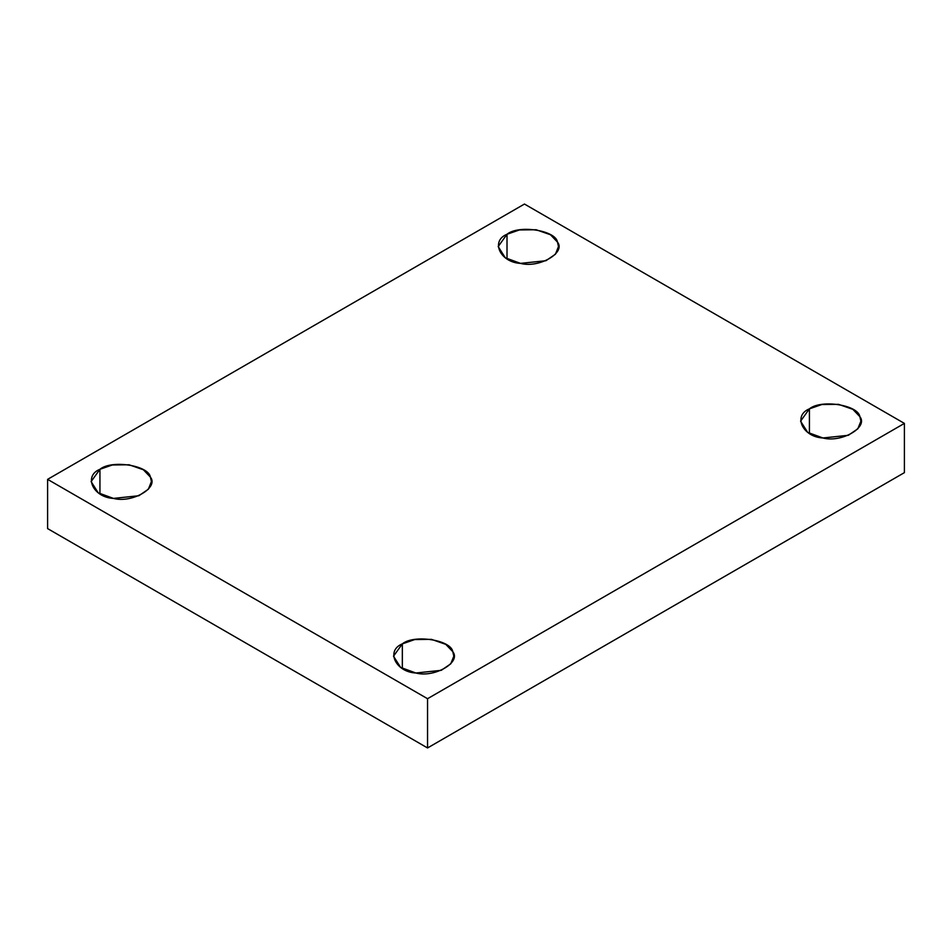 <?xml version="1.0" encoding="UTF-8"?>
<svg xmlns="http://www.w3.org/2000/svg" width="952" height="952" viewBox="0 0 952 952"><rect width="100%" height="100%" fill="white"/><g stroke="black" fill="none" stroke-linecap="round" stroke-linejoin="round"><path stroke-width="1.43" d="M402.339 668.494L402.339 643.873L393.509 656.19L400.602 667.4L415.857 673.004L441.252 670.327L450.736 663.853L453.818 656.19L452.795 651.68L445.786 644.361L431.47 639.363L414.739 639.554L402.339 643.873L402.339 668.494M809.414 433.469L809.414 408.848L800.584 421.165L807.677 432.387L822.933 437.979L848.327 435.302L857.812 428.828L860.894 421.165L859.87 416.655L852.861 409.336L838.545 404.338L821.814 404.529L809.414 408.848L809.414 433.469M507.011 258.885L507.011 234.263L498.182 246.568L505.286 257.79L520.53 263.383L545.924 260.717L555.421 254.232L558.491 246.568L557.467 242.07L550.47 234.739L536.143 229.753L519.423 229.944L507.011 234.263L507.011 258.885M99.936 493.909L99.936 469.288L91.106 481.593L98.199 492.815L113.455 498.408L138.849 495.742L148.333 489.257L151.416 481.593L150.392 477.095L143.383 469.764L129.067 464.778L112.348 464.969L99.936 469.288L99.936 493.909M904.4 472.644L904.4 423.402L427.543 698.708L427.543 747.951L904.4 472.644L427.543 747.951L427.543 698.708L904.4 423.402L904.4 472.644M47.6 528.598L47.6 479.356L524.457 204.049L904.4 423.402L524.457 204.049L47.6 479.356L427.543 698.708L47.6 479.356L47.6 528.598L427.543 747.951L47.6 528.598M99.936 469.288C111.61 459.59 148.679 465.326 150.392 477.095C159.091 487.769 131.959 503.441 113.455 498.408C93.082 497.42 83.145 476.024 99.936 469.288M507.011 234.263C518.685 224.565 555.754 230.301 557.467 242.07C566.166 252.744 539.034 268.416 520.53 263.383C500.157 262.395 490.22 240.999 507.011 234.263M809.414 408.848C821.088 399.162 858.157 404.886 859.87 416.655C868.569 427.341 841.437 443.001 822.933 437.979C802.56 436.992 792.623 415.584 809.414 408.848M402.339 643.873C414.013 634.175 451.081 639.911 452.795 651.68C461.494 662.366 434.362 678.026 415.857 673.004C395.485 672.017 385.548 650.609 402.339 643.873"/></g></svg>
